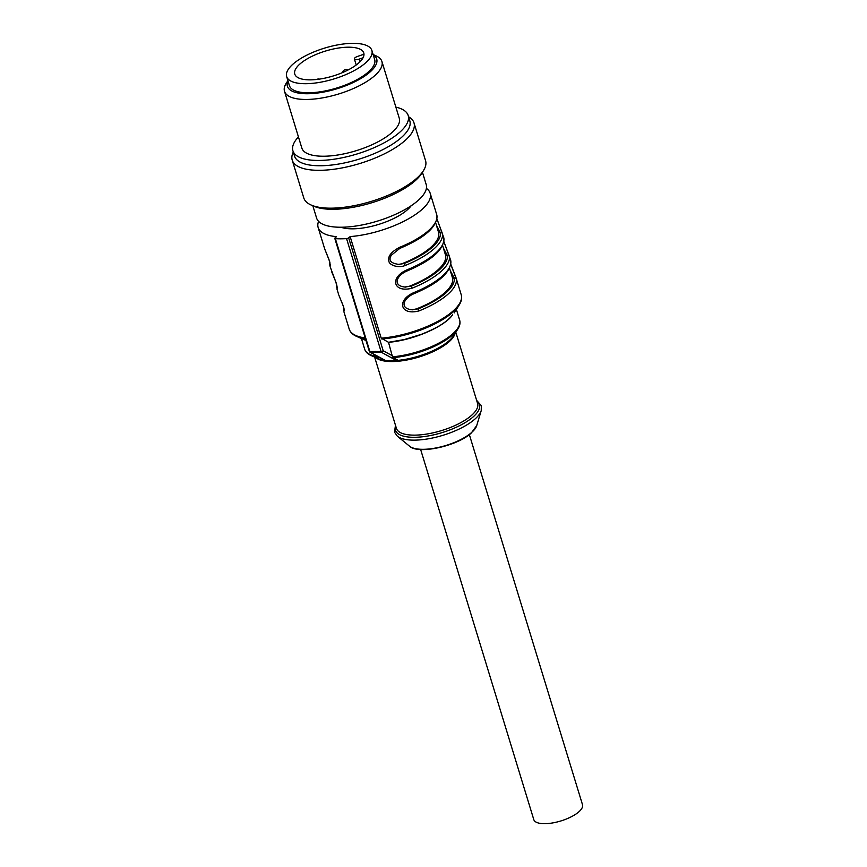 <?xml version="1.0" encoding="UTF-8"?>
<svg xmlns="http://www.w3.org/2000/svg" width="867" height="867" viewBox="0 0 867 867"><rect width="100%" height="100%" fill="white"/><g stroke="black" fill="none" stroke-linecap="round" stroke-linejoin="round"><path stroke-width="1.3" d="M340.969 227.241A40.749 14.728 -17 0 0 378.478 224.466A40.749 14.728 -17 0 0 411.121 205.793M286.652 76.556L289.426 85.638A44.575 16.115 -17 0 0 290.022 86.971A44.575 16.115 -17 0 0 338.661 87.415A44.575 16.115 -17 0 0 374.674 59.585L371.889 50.492A44.575 16.115 -17 0 0 371.304 49.17A44.575 16.115 -17 0 0 322.654 48.715A44.575 16.115 -17 0 0 286.652 76.556A44.575 16.115 -17 0 0 287.237 77.889A44.575 16.115 -17 0 0 335.887 78.333A44.575 16.115 -17 0 0 371.889 50.492M287.952 80.826A46.688 16.885 -17 0 0 323.933 92A46.688 16.885 -17 0 0 367.261 74.259A46.688 16.885 -17 0 0 373.2 54.773M293.295 152.028A63.67 23.019 -17 0 0 292.222 160.113A63.67 23.019 -17 0 0 342.042 167.927A63.67 23.019 -17 0 0 413.993 122.876A63.67 23.019 -17 0 0 408.585 116.774M408.205 115.549L409.82 120.838A60.278 21.794 163 0 1 341.706 163.495A60.278 21.794 163 0 1 294.542 156.093L292.916 150.793A60.278 21.794 -17 0 0 340.092 158.195A60.278 21.794 -17 0 0 408.205 115.549A60.278 21.794 -17 0 0 395.872 107.129M298.443 136.921A60.278 21.794 -17 0 0 292.916 150.793M381.913 61.503L399.275 118.27A50.936 18.413 163 0 1 341.706 154.315A50.936 18.413 163 0 1 301.846 148.062L284.495 91.284A50.936 18.413 -17 0 0 324.356 97.548A50.936 18.413 -17 0 0 381.913 61.503A50.936 18.413 -17 0 0 376.018 55.835L373.146 54.578M287.898 80.642L286.218 83.297A50.936 18.413 -17 0 0 284.495 91.284M413.993 122.876L425.567 160.731A63.67 23.019 163 0 1 423.41 170.712L421.763 173.335A61.123 22.098 163 0 1 354.755 206.985A61.123 22.098 163 0 1 313.995 206.281L311.166 205.035A63.67 23.019 163 0 1 303.786 197.958L292.222 160.113M423.41 170.712A63.67 23.019 163 0 1 353.617 205.782A63.67 23.019 163 0 1 311.166 205.035M363.956 54.989A36.078 13.048 -17 0 0 363.403 54.415L357.637 56.388A4.248 1.539 -17 0 0 354.386 58.978A4.248 1.539 -17 0 0 359.263 59.086L363.045 57.796M295.246 75.147A36.078 13.048 -17 0 0 334.629 75.516A36.078 13.048 -17 0 0 363.772 52.974A36.078 13.048 -17 0 0 363.295 51.901A36.078 13.048 -17 0 0 323.911 51.543A36.078 13.048 -17 0 0 294.769 74.074A36.078 13.048 -17 0 0 295.246 75.147M422.435 172.262L426.196 184.541A57.309 20.71 163 0 1 361.431 225.084A57.309 20.71 163 0 1 316.585 218.05L312.835 205.772M393.13 357.41L392.946 356.781L393.13 357.41A49.668 17.958 163 0 1 392.653 357.453L397.975 360.238L397.194 360.91L388.86 360.943L391.949 361.55A42.45 15.346 -17 0 0 448.521 342.237A42.45 15.346 -17 0 0 448.542 342.216A42.45 15.346 -17 0 0 455.121 333.362M379.648 357.464A49.668 17.958 163 0 1 379.518 357.453L379.93 357.67A49.17 17.773 -17 0 1 371.163 355.557L378.088 358.591A42.949 15.53 163 0 0 384.915 360.336M394.637 360.921L391.949 361.55A42.45 15.346 -17 0 1 375.823 357.605M318.579 221.345A58.577 21.176 -17 0 0 318.146 227.501A58.577 21.176 -17 0 0 336.537 236.648L335.052 237.905A1.701 0.618 -17 0 0 334.792 238.392A1.701 0.618 -17 0 0 335.366 238.663A62.825 22.715 -17 0 0 346.562 238.62L381.068 351.503A1.701 0.618 163 0 0 381.859 351.363A1.701 0.618 163 0 0 383.181 350.734A1.701 1.29 -61.4 0 1 381.502 352.349L370.61 352.392L369.873 351.536L381.068 351.503A1.701 0.802 93 0 0 381.502 352.349L397.194 360.91M385.717 360.78L388.86 360.943M346.562 238.62A1.701 0.618 -17 0 0 348.664 237.861L350.149 236.593L381.198 338.152L388.514 342.292L392.653 357.453M335.366 238.663L369.873 351.536A1.701 0.618 163 0 1 369.396 351.406A1.701 1.019 146.9 0 0 369.505 351.699A1.701 1.019 146.9 0 0 369.743 351.915A1.701 1.29 -61.4 0 0 370.111 352.262L370.111 352.262A1.701 1.29 -61.4 0 0 370.61 352.392L386.303 360.943M330.251 264.251A1.701 1.582 171.8 0 0 329.872 265.486L329.633 261.357L324.713 248.981L318.146 227.501M337.198 286.966A1.701 1.582 171.8 0 0 336.819 288.191L336.58 284.062L330.099 266.592M344.134 309.671A1.701 1.582 171.8 0 0 343.765 310.906L343.419 306.463L338.91 295.268C339.528 297.197 344.166 307.319 343.982 308.728L344.329 310.885M350.149 236.593A58.577 21.176 -17 0 0 421.134 210.215A58.577 21.176 -17 0 0 430.184 193.254A58.577 21.176 -17 0 0 426.391 188.388M448.12 319.598C442.614 324.529 433.652 329.46 421.232 334.38L404.39 339.528L388.514 342.292A49.668 17.958 -17 0 0 444.663 322.296M448.694 319.002A49.668 17.958 -17 0 0 452.563 314.84M450.699 260.501L450.807 261.021A58.577 21.176 163 0 1 441.498 276.822A58.577 21.176 163 0 1 413.613 292.688C396.143 300.546 400.467 315.924 419.162 310.852A58.577 21.176 -17 0 0 447.058 294.986A58.577 21.176 -17 0 0 456.367 279.185L450.807 264.348M443.752 237.786L443.871 238.317A58.577 21.176 163 0 1 434.551 254.118A58.577 21.176 163 0 1 406.666 269.984C389.207 277.841 393.52 293.219 412.226 288.147A58.577 21.176 -17 0 0 440.111 272.281A58.577 21.176 -17 0 0 449.42 256.48L443.871 241.644M436.816 215.081L436.925 215.601A58.577 21.176 163 0 1 427.615 231.402A58.577 21.176 163 0 1 399.73 247.268C391.104 251.842 387.506 256.524 388.925 261.325C389.077 264.598 397.552 268.618 405.279 265.443A58.577 21.176 -17 0 0 433.164 249.577A58.577 21.176 -17 0 0 442.484 233.776L436.925 218.939M411.218 309.736L418.154 308.89L419.162 310.852M449.55 268.206L452.563 278.144A55.185 19.952 163 0 1 443.871 293.49A55.185 19.952 163 0 1 416.442 308.89L418.154 308.89A56.875 20.559 -17 0 0 454.275 278.134A1.701 1.582 -8.2 0 1 456.367 279.185M452.563 278.144L454.275 278.134L450.32 270.721M450.873 261.574A1.701 1.582 171.8 0 0 450.807 261.021M413.613 292.688L413.722 293.794M450.732 260.49L450.862 261.249C450.797 272.541 438.409 283.39 413.689 293.815L413.516 293.75M416.442 308.89L412.161 309.812M404.282 287.031L411.207 286.175L412.226 288.147M442.603 245.491L445.616 255.44A55.185 19.952 163 0 1 436.925 270.775A55.185 19.952 163 0 1 409.495 286.186L411.207 286.175A56.875 20.559 -17 0 0 447.329 255.429A1.701 1.582 -8.2 0 1 449.42 256.48M445.616 255.44L447.329 255.429L443.373 248.005M443.926 238.858A1.701 1.582 171.8 0 0 443.871 238.317M406.666 269.984L406.775 271.089M443.785 237.786L443.915 238.533C443.861 249.826 431.463 260.685 406.753 271.1L406.58 271.035M409.495 286.186L405.214 287.096M436.99 216.154A1.701 1.582 171.8 0 0 436.979 215.829C436.914 227.121 424.527 237.981 399.806 248.395L391.407 255.158C388.156 260.252 390.659 263.33 398.928 264.402L404.26 263.47L405.279 265.443M398.278 264.392L404.26 263.47A56.875 20.559 -17 0 0 440.382 232.724A1.701 1.582 -8.2 0 1 442.484 233.776M435.668 222.786L438.669 232.724L440.382 232.724L436.437 225.301M436.838 215.07L436.979 215.829A1.701 1.582 171.8 0 0 436.925 215.601M399.73 247.268L399.828 248.374M397.303 264.316L398.657 264.392M438.669 232.724A55.185 19.952 163 0 1 429.978 248.07A55.185 19.952 163 0 1 402.548 263.481M343.787 307.893L343.765 310.906A1.701 1.582 171.8 0 0 343.809 311.123M420.636 449.496L533.79 819.608A25.468 9.212 -17 0 0 560.841 820.962A25.468 9.212 -17 0 0 582.505 804.717L469.35 434.605M359.263 59.086L360.054 61.709M393.542 357.616A49.17 17.773 -17 0 0 451.87 335.616A49.17 17.773 -17 0 0 451.913 335.583A49.17 17.773 -17 0 0 457.841 329.059L453.799 335.453A42.949 15.53 163 0 1 448.618 341.143A42.949 15.53 163 0 1 448.586 341.175A42.949 15.53 163 0 1 397.931 360.369M455.814 332.256L477.598 403.513A42.45 15.346 163 0 1 471.041 415.802A42.45 15.346 163 0 1 413.906 435.136A42.45 15.346 163 0 1 396.414 428.331L374.631 357.085M395.688 425.935A43.914 15.877 -17 0 0 413.57 437.304A43.914 15.877 -17 0 0 472.407 417.526A43.914 15.877 -17 0 0 476.872 401.118M409.506 446.158C418.046 454.752 457.245 446.093 471.214 433.088L476.72 425.599A36.154 13.07 163 0 1 471.507 432.579A36.154 13.07 163 0 1 471.204 432.85A36.154 13.07 163 0 1 438.073 447.524A36.154 13.07 163 0 1 409.506 446.158L397.324 436.188A45.138 16.321 -17 0 0 432.741 437.954A45.138 16.321 -17 0 0 474.076 419.801A45.138 16.321 -17 0 0 474.357 419.574A45.138 16.321 -17 0 0 481.239 410.535L481.326 405.648L476.644 400.391M348.664 237.861L383.181 350.734L392.675 355.914M375.758 352.208L375.162 351.363M378.229 356.695A49.668 17.958 163 0 1 364.671 349.173C365.538 351.915 367.706 354.039 371.163 355.557M365.115 340.124L366.004 340.493A50.535 18.272 163 0 1 365.137 340.135A50.535 18.272 163 0 1 365.115 340.124L356.727 336.45A58.078 20.992 -17 0 0 365.473 338.737M365.224 337.946A58.577 21.176 163 0 1 349.195 329.07L343.982 312.001M381.794 338.997A58.078 20.992 -17 0 0 452.065 312.889A58.078 20.992 -17 0 0 452.108 312.846A58.078 20.992 -17 0 0 459.12 305.141C461.461 301.456 462.165 298.01 461.233 294.813A58.577 21.176 163 0 1 452.184 311.773A58.577 21.176 163 0 1 381.198 338.152M456.389 309.454L459.651 320.129A49.668 17.958 163 0 1 451.978 334.51A49.668 17.958 163 0 1 392.946 356.781M348.296 69.869A4.248 4.248 0 0 0 342.346 72.655M354.386 58.978L356.229 64.992M319.359 79.125A4.248 4.248 0 0 0 316.52 79.482M395.46 425.209L394.528 432.189L397.324 436.188M476.72 425.599L481.239 410.535M369.505 351.709A1.701 1.701 0 0 0 370.111 352.262L385.652 360.748M369.244 350.994A1.701 1.701 0 0 0 369.505 351.699M361.409 338.498L364.671 349.173M337.046 289.296L338.639 294.509M454.221 312.889L459.12 305.141M450.775 317.17C439.84 328.896 410.785 340.536 388.297 342.346M457.841 329.059C459.857 325.873 460.464 322.892 459.651 320.129M430.184 193.254L436.784 214.843M436.946 218.842L443.731 237.547M443.882 241.546L450.677 260.263M450.829 264.262L456.02 277.754L461.233 294.813M412.811 309.822L412.79 309.822C398.798 308.88 403.534 298.215 413.689 293.815M405.875 287.107L405.843 287.107C391.851 286.164 396.598 275.511 406.753 271.1M334.792 238.392L369.299 351.276M356.727 336.45C352.728 334.695 350.214 332.234 349.195 329.07M336.851 285.178L336.819 288.191M337.382 288.169L335.876 282.089L331.66 271.685M329.904 262.473L329.872 265.486M330.446 265.465L328.929 259.385L324.713 248.981"/></g></svg>

